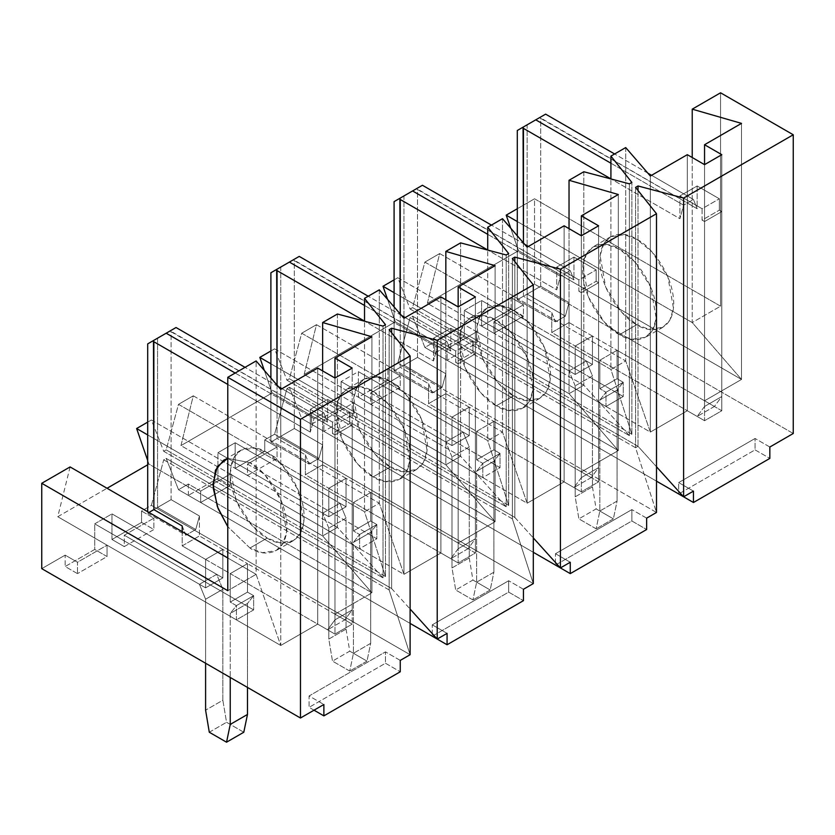 <?xml version="1.0" encoding="UTF-8"?>
<svg xmlns="http://www.w3.org/2000/svg" width="835" height="835" viewBox="0 0 835 835"><rect width="100%" height="100%" fill="white"/><g stroke="black" fill="none" stroke-linecap="round" stroke-linejoin="round"><path stroke-width="0.63" stroke-dasharray="4.17 3.13" d="M188.355 495.385L188.355 484.008L178.502 489.696L166.175 458.394L163.712 459.824L151.396 505.342L141.543 511.03L141.543 522.418L111.974 539.483L111.974 513.88L94.72 523.837L94.72 549.44L65.161 566.516L65.161 555.129L41.75 568.645L65.161 555.129L77.478 562.247L107.047 545.172L236.399 619.862L253.652 609.905L124.29 535.214L153.859 518.149L141.543 511.03L151.396 505.342L410.11 654.713L389.162 589.98L389.162 329.658L389.162 589.98L391.625 588.56L391.625 332.748L391.625 588.56L410.11 609.039L391.625 588.56L166.175 458.394L178.502 489.696L188.355 484.008L200.671 491.116L230.241 474.05L359.593 548.731L376.846 538.773L247.484 464.093L277.053 447.017L264.737 439.909L264.737 451.286L235.167 468.362L235.167 442.748L217.925 452.706L217.925 478.319L188.355 495.385L217.925 478.319L230.241 485.427L200.671 502.503L188.355 495.385L200.671 502.503L230.241 485.427L230.241 474.05L200.671 491.116L200.671 502.503L200.671 491.116L188.355 484.008L188.355 495.385M70.088 466.932L57.761 516.719L107.047 488.277L57.761 516.719L280.748 645.465L317.707 624.121L334.96 634.078L352.203 624.121L334.96 614.163L371.919 592.829L148.933 464.093L147.701 460.534L148.933 464.093L147.701 464.803L148.933 464.093L371.919 592.829L334.96 614.163L334.96 378.025L334.96 614.163L352.203 624.121L352.203 368.068L352.203 624.121L334.96 634.078L334.96 378.025L334.96 634.078L317.707 624.121L280.748 645.465L280.748 389.402L280.748 645.465L256.115 574.334L227.778 590.689L256.115 574.334L227.778 557.978L256.115 574.334L256.115 360.95L256.115 574.334L280.748 645.465L57.761 516.719L70.088 466.932M147.701 422.124L151.396 419.995L163.712 451.286L166.175 449.867L178.502 404.338L193.282 395.811L180.965 445.598L272.127 392.961L264.319 370.437L272.127 392.961L180.965 445.598L403.952 574.334L440.911 553L458.154 562.957L475.407 553L458.154 543.042L495.113 521.698L272.127 392.961L495.113 521.698L458.154 543.042L458.154 306.894L458.154 543.042L475.407 553L475.407 296.936L475.407 553L458.154 562.957L458.154 306.894L458.154 562.957L440.911 553L403.952 574.334L403.952 318.271L403.952 574.334L379.309 503.213L364.53 511.74L364.53 321.193L364.53 511.74L379.309 503.213L193.282 395.811L178.502 404.338L364.53 511.74L385.467 576.474L385.467 324.679L385.467 576.474L383.004 577.893L383.004 326.099L383.004 577.893L337.423 527.386L322.634 535.924L322.634 370.907L322.634 535.924L337.423 527.386L151.396 419.995L147.701 422.124M270.895 350.992L274.59 348.863L286.916 380.155L289.38 378.735L301.696 333.217L316.475 324.679L304.159 374.466L395.32 321.83L387.523 299.306L395.32 321.83L304.159 374.466L527.146 503.213L564.105 481.868L581.348 491.825L598.601 481.868L581.348 471.911L618.307 450.576L395.32 321.83L618.307 450.576L581.348 471.911L581.348 235.773L581.348 471.911L598.601 481.868L598.601 225.805L598.601 481.868L581.348 491.825L581.348 235.773L581.348 491.825L564.105 481.868L527.146 503.213L527.146 247.15L527.146 503.213L502.503 432.081L487.723 440.619L487.723 250.072L487.723 440.619L502.503 432.081L316.475 324.679L301.696 333.217L487.723 440.619L508.661 505.342L508.661 253.548L508.661 505.342L506.198 506.761L506.198 254.967L506.198 506.761L460.617 456.265L445.838 464.803L445.838 299.786L445.838 464.803L460.617 456.265L274.59 348.863L270.895 350.992M394.089 279.871L397.784 277.731L410.11 309.033L412.573 307.614L424.89 262.086L439.68 253.548L427.353 303.345L518.525 250.709L510.717 228.174L518.525 250.709L427.353 303.345L650.34 432.081L687.299 410.747L704.552 420.704L721.795 410.747L704.552 400.79L741.511 379.445L518.525 250.709L741.511 379.445L704.552 400.79L704.552 164.641L704.552 400.79L721.795 410.747L721.795 154.684L721.795 410.747L704.552 420.704L704.552 164.641L704.552 420.704L687.299 410.747L650.34 432.081L650.34 176.018L650.34 432.081L625.707 360.95L610.917 369.488L610.917 178.94L610.917 369.488L625.707 360.95L439.68 253.548L424.89 262.086L610.917 369.488L631.865 434.21L631.865 182.427L631.865 434.21L629.402 435.64L629.402 183.846L629.402 435.64L583.811 385.133L569.032 393.671L569.032 228.654L569.032 393.671L583.811 385.133L397.784 277.731L394.089 279.871M517.293 208.74L534.536 198.782L534.536 284.14L511.124 297.657L511.124 309.033L481.565 326.099L481.565 300.496L464.312 310.453L464.312 336.056L434.743 353.132L434.743 341.755L424.89 347.443L412.573 316.141L410.11 317.571L397.784 363.089L387.931 368.778L387.931 380.155L358.361 397.23L358.361 371.627L341.118 381.585L341.118 407.188L311.549 424.264L311.549 412.876L301.696 418.565L289.38 387.273L286.916 388.692L274.59 434.221L264.737 439.909L274.59 434.221L533.304 583.582L512.366 518.859L512.366 258.526L512.366 518.859L514.83 517.439L514.83 261.626L514.83 517.439L533.304 537.907L514.83 517.439L289.38 387.273L301.696 418.565L311.549 412.876L323.876 419.995L353.435 402.919L482.797 477.599L500.04 467.642L370.688 392.961L400.257 375.896L387.931 368.778L397.784 363.089L656.498 512.46L635.56 447.727L635.56 187.405L635.56 447.727L638.023 446.308L638.023 190.495L638.023 446.308L656.498 466.775L638.023 446.308L412.573 316.141L424.89 347.443L434.743 341.755L447.069 348.863L476.639 331.798L605.991 406.478L623.234 396.521L493.882 321.84L493.882 333.217L481.565 326.099L511.124 309.033L523.451 316.141L493.882 333.217L523.451 316.141L523.451 304.765L493.882 321.84L523.451 304.765L511.124 297.657L534.536 284.14L534.536 198.782L720.563 306.184L720.563 92.8L720.563 306.184L692.225 322.55L692.225 157.523L692.225 322.55L720.563 306.184L534.536 198.782L517.293 208.74M432.279 636.218L508.661 592.119L523.451 600.657L508.661 592.119L432.279 636.218L432.279 624.841L508.661 580.742L508.661 592.119L508.661 580.742L432.279 624.841L447.069 633.368L432.279 624.841L432.279 636.218M385.467 663.24L400.257 671.778L385.467 663.24L309.086 707.339L385.467 663.24L385.467 651.864L385.467 663.24M314.012 710.188L309.086 707.339L309.086 695.962L385.467 651.864L309.086 695.962L323.876 704.5L309.086 695.962L309.086 707.339L314.012 710.188M523.451 589.27L508.661 580.742L523.451 589.27M410.11 623.411L178.502 489.696L410.11 623.411M400.257 660.402L385.467 651.864L400.257 660.402M141.543 522.418L153.859 529.526L124.29 546.601L111.974 539.483L141.543 522.418L141.543 511.03L153.859 518.149L124.29 535.214L124.29 546.601L153.859 529.526L153.859 518.149L153.859 529.526L141.543 522.418M379.309 289.829L379.309 503.213L379.309 289.829M337.423 314.012L337.423 527.386L337.423 314.012M147.701 434.931L322.634 535.924L371.919 592.829L371.919 336.766L371.919 592.829L322.634 535.924L147.701 434.931M555.484 565.086L631.865 520.988L646.645 529.526L631.865 520.988L555.484 565.086L555.484 553.709L631.865 509.611L631.865 520.988L631.865 509.611L555.484 553.709L570.263 562.247L555.484 553.709L555.484 565.086M646.645 518.149L631.865 509.611L646.645 518.149M533.304 552.29L301.696 418.565L533.304 552.29M323.876 431.371L311.549 424.264L341.118 407.188L353.435 414.296L323.876 431.371L353.435 414.296L353.435 402.919L323.876 419.995L323.876 431.371L323.876 419.995L311.549 412.876L311.549 424.264L323.876 431.371M264.737 451.286L277.053 458.405L247.484 475.47L235.167 468.362L264.737 451.286L264.737 439.909L277.053 447.017L247.484 464.093L247.484 475.47L277.053 458.405L277.053 447.017L277.053 458.405L264.737 451.286M502.503 218.697L502.503 432.081L502.503 218.697M460.617 242.881L460.617 456.265L460.617 242.881M270.895 363.799L445.838 464.803L495.113 521.698L495.113 265.645L495.113 521.698L445.838 464.803L270.895 363.799M77.478 573.624L65.161 566.516L94.72 549.44L107.047 556.559L77.478 573.624L107.047 556.559L107.047 545.172L77.478 562.247L77.478 573.624L77.478 562.247L65.161 555.129L65.161 566.516L77.478 573.624M755.059 449.867L769.839 458.405L755.059 449.867L678.678 493.965L755.059 449.867L755.059 438.479L755.059 449.867M678.678 482.578L755.059 438.479L678.678 482.578L693.457 491.116L678.678 482.578L678.678 493.965L678.678 482.578M793.25 433.501L534.536 284.14L793.25 433.501M769.839 447.017L755.059 438.479L769.839 447.017M656.498 481.158L424.89 347.443L656.498 481.158M447.069 360.24L434.743 353.132L464.312 336.056L476.639 343.175L447.069 360.24L476.639 343.175L476.639 331.798L447.069 348.863L447.069 360.24L447.069 348.863L434.743 341.755L434.743 353.132L447.069 360.24M387.931 380.155L400.257 387.273L370.688 404.338L358.361 397.23L387.931 380.155L387.931 368.778L400.257 375.896L370.688 392.961L370.688 404.338L400.257 387.273L400.257 375.896L400.257 387.273L387.931 380.155M625.707 147.565L625.707 360.95L625.707 147.565M583.811 171.749L583.811 385.133L583.811 171.749M394.089 292.667L569.032 393.671L618.307 450.576L618.307 194.513L618.307 450.576L569.032 393.671L394.089 292.667M247.484 563.667L230.241 573.624L205.598 559.398L222.851 549.44L247.484 563.667L222.851 549.44L222.851 577.893L205.598 587.85L94.72 523.837L111.974 513.88L222.851 577.893L111.974 513.88L111.974 539.483L124.29 546.601L124.29 535.214L253.652 609.905L253.652 595.679L236.399 605.636L230.241 602.077L247.484 592.119L253.652 595.679L247.484 592.119L247.484 563.667L247.484 592.119L230.241 602.077L236.399 605.636L236.399 619.862L107.047 545.172L107.047 556.559L94.72 549.44L94.72 523.837L205.598 587.85L205.598 559.398L230.241 573.624L230.241 602.077L230.241 573.624L247.484 563.667L247.484 592.119L253.652 595.679L253.652 609.905L236.399 619.862L236.399 605.636L253.652 595.679L247.484 603.496L247.484 687.424L247.484 603.496L230.241 613.454L236.399 605.636L230.241 602.077L230.241 573.624L327.57 629.82L334.96 619.852L334.96 434.92L332.497 433.501L332.497 422.124L310.317 409.317L310.317 432.081L227.778 384.424L310.317 432.081L310.317 409.317L327.57 399.36L349.74 412.166L349.74 423.543L352.203 424.963L352.203 609.894L344.813 619.852L247.484 563.667L344.813 619.852L327.57 629.82L230.241 573.624L247.484 563.667L230.241 573.624L230.241 602.077L236.399 605.636L230.241 613.454L230.241 677.467L230.241 613.454L247.484 603.496L253.652 595.679L236.399 605.636L253.652 595.679L247.484 592.119L230.241 602.077L247.484 592.119L247.484 563.667M317.707 368.068L317.707 624.121L317.707 368.068M370.688 492.535L353.435 502.493L328.802 488.277L346.045 478.319L370.688 492.535L346.045 478.319L346.045 506.761L328.802 516.719L217.925 452.706L235.167 442.748L346.045 506.761L235.167 442.748L235.167 468.362L247.484 475.47L247.484 464.093L376.846 538.773L376.846 524.547L359.593 534.504L353.435 530.945L370.688 520.988L376.846 524.547L370.688 520.988L370.688 492.535L370.688 520.988L353.435 530.945L359.593 534.504L359.593 548.731L230.241 474.05L230.241 485.427L217.925 478.319L217.925 452.706L328.802 516.719L328.802 488.277L353.435 502.493L353.435 530.945L353.435 502.493L370.688 492.535L370.688 520.988L376.846 524.547L376.846 538.773L359.593 548.731L359.593 534.504L376.846 524.547L370.688 532.375L370.688 643.326L366.993 661.111L349.74 651.154L346.045 629.11L346.045 518.149L339.887 503.213L346.045 506.761L346.045 478.319L328.802 488.277L328.802 516.719L346.045 506.761L346.045 478.319L322.634 464.803L322.634 444.888L294.306 428.522L294.306 260.666L450.764 350.992L450.764 328.228L472.934 341.035L472.934 352.412L475.407 353.842L475.407 538.773L468.007 548.731L370.688 492.535L468.007 548.731L450.764 558.688L458.154 548.731L458.154 363.799L455.691 362.369L455.691 350.992L433.511 338.196L433.511 360.95L364.53 321.12L433.511 360.95L433.511 338.196L450.764 328.228L450.764 350.992L447.069 341.745L405.184 317.561L447.069 341.745L437.216 347.433L447.069 341.745L450.764 350.992L293.461 259.727L280.748 267.064L280.748 436.35L318.939 458.394L322.634 444.888L322.634 464.803L346.045 478.319L328.802 488.277L328.802 516.719L322.634 513.17L328.802 528.106L328.802 639.067L332.497 661.111L349.74 671.069L353.435 653.294L353.435 542.332L359.593 534.504L353.435 530.945L353.435 502.493L450.764 558.688L353.435 502.493L370.688 492.535L353.435 502.493L353.435 530.945L359.593 534.504L353.435 542.332L353.435 653.294L370.688 643.326L370.688 532.375L353.435 542.332L370.688 532.375L376.846 524.547L359.593 534.504L376.846 524.547L370.688 520.988L353.435 530.945L370.688 520.988L370.688 492.535M440.911 296.936L440.911 553L440.911 296.936M493.882 421.414L476.639 431.371L451.996 417.145L469.239 407.188L493.882 421.414L469.239 407.188L469.239 435.64L451.996 445.598L341.118 381.585L358.361 371.627L469.239 435.64L358.361 371.627L358.361 397.23L370.688 404.338L370.688 392.961L500.04 467.642L500.04 453.415L482.797 463.373L476.639 459.824L493.882 449.867L500.04 453.415L493.882 449.867L493.882 421.414L493.882 449.867L476.639 459.824L482.797 463.373L482.797 477.599L353.435 402.919L353.435 414.296L341.118 407.188L341.118 381.585L451.996 445.598L451.996 417.145L476.639 431.371L476.639 459.824L476.639 431.371L493.882 421.414L493.882 449.867L500.04 453.415L500.04 467.642L482.797 477.599L482.797 463.373L500.04 453.415L493.882 461.244L493.882 572.205L490.187 589.99L472.934 580.033L469.239 557.978L469.239 447.017L463.081 432.081L469.239 435.64L469.239 407.188L451.996 417.145L451.996 445.598L469.239 435.64L469.239 407.188L445.838 393.671L445.838 373.756L417.5 357.401L417.5 189.535L573.958 279.871L573.958 257.107L596.138 269.914L596.138 281.291L598.601 282.71L598.601 467.642L591.211 477.599L493.882 421.414L591.211 477.599L573.958 487.556L581.348 477.599L581.348 292.667L578.885 291.248L578.885 279.871L556.715 267.064L556.715 289.829L487.723 249.999L556.715 289.829L556.715 267.064L573.958 257.107L573.958 279.871L570.263 270.623L528.378 246.44L570.263 270.623L560.41 276.312L570.263 270.623L573.958 279.871L416.655 188.606L403.952 195.933L403.952 365.219L442.143 387.273L445.838 373.756L445.838 393.671L469.239 407.188L451.996 417.145L451.996 445.598L445.838 442.039L451.996 456.975L451.996 567.936L455.691 589.99L472.934 599.947L476.639 582.162L476.639 471.201L482.797 463.373L476.639 459.824L476.639 431.371L573.958 487.556L476.639 431.371L493.882 421.414L476.639 431.371L476.639 459.824L482.797 463.373L476.639 471.201L476.639 582.162L493.882 572.205L493.882 461.244L476.639 471.201L493.882 461.244L500.04 453.415L482.797 463.373L500.04 453.415L493.882 449.867L476.639 459.824L493.882 449.867L493.882 421.414M564.105 225.805L564.105 481.868L564.105 225.805M617.075 350.283L599.833 360.24L575.19 346.014L592.443 336.056L617.075 350.283L592.443 336.056L592.443 364.509L575.19 374.466L464.312 310.453L481.565 300.496L592.443 364.509L481.565 300.496L481.565 326.099L493.882 333.217L493.882 321.84L623.234 396.521L623.234 382.294L605.991 392.252L599.833 388.692L617.075 378.735L623.234 382.294L617.075 378.735L617.075 350.283L617.075 378.735L599.833 388.692L605.991 392.252L605.991 406.478L476.639 331.798L476.639 343.175L464.312 336.056L464.312 310.453L575.19 374.466L575.19 346.014L599.833 360.24L599.833 388.692L599.833 360.24L617.075 350.283L617.075 378.735L623.234 382.294L623.234 396.521L605.991 406.478L605.991 392.252L623.234 382.294L617.075 390.122L617.075 501.073L613.381 518.859L596.138 508.901L592.443 486.847L592.443 375.896L586.274 360.96L592.443 364.509L592.443 336.056L575.19 346.014L575.19 374.466L592.443 364.509L592.443 336.056L569.032 322.55L569.032 302.635L540.694 286.269L540.694 118.413L697.152 208.74L697.152 185.975L719.332 198.782L719.332 210.159L721.795 211.589L721.795 396.521L714.405 406.478L617.075 350.283L714.405 406.478L697.152 416.435L704.552 406.478L704.552 221.546L702.089 220.116L702.089 208.74L679.909 195.933L679.909 218.697L610.917 178.867L679.909 218.697L679.909 195.933L697.152 185.975L697.152 208.74L693.457 199.492L651.571 175.308L693.457 199.492L683.604 205.18L693.457 199.492L697.152 208.74L539.848 117.474L527.146 124.812L527.146 294.097L565.337 316.141L569.032 302.635L569.032 322.55L592.443 336.056L575.19 346.014L575.19 374.466L569.032 370.917L575.19 385.853L575.19 496.815L578.885 518.859L596.138 528.816L599.833 511.03L599.833 400.08L605.991 392.252L599.833 388.692L599.833 360.24L697.152 416.435L599.833 360.24L617.075 350.283L599.833 360.24L599.833 388.692L605.991 392.252L599.833 400.08L599.833 511.03L617.075 501.073L617.075 390.122L599.833 400.08L617.075 390.122L623.234 382.294L605.991 392.252L623.234 382.294L617.075 378.735L599.833 388.692L617.075 378.735L617.075 350.283M741.511 123.382L741.511 379.445L741.511 123.382M687.299 154.684L687.299 410.747L687.299 154.684M517.293 221.546L692.225 322.55L741.511 379.445L692.225 322.55L517.293 221.546M439.68 253.548L625.707 360.95L650.34 432.081L427.353 303.345L439.68 253.548M316.475 324.679L502.503 432.081L527.146 503.213L304.159 374.466L316.475 324.679M193.282 395.811L379.309 503.213L403.952 574.334L180.965 445.598L193.282 395.811M222.851 577.893L222.851 549.44L205.598 559.398L205.598 587.85L222.851 577.893L222.851 549.44L199.44 535.924L199.44 516.009L171.102 499.654L171.102 331.787L327.57 422.124L327.57 399.36L327.57 422.124L323.876 412.876L281.98 388.692L323.876 412.876L314.012 418.565L323.876 412.876L327.57 422.124L170.256 330.858L157.554 338.196L157.554 507.471L195.745 529.526L199.44 516.009L199.44 535.924L222.851 549.44L205.598 559.398L205.598 587.85L199.44 584.291L205.598 599.227L205.598 663.24L205.598 599.227L199.44 584.291L205.598 587.85L205.598 559.398L182.197 545.881L205.598 559.398L222.851 549.44L222.851 577.893L205.598 587.85L222.851 577.893L216.693 574.334L222.851 577.893M397.784 277.731L583.811 385.133L629.402 435.64L410.11 309.033L397.784 277.731M410.11 309.033L629.402 435.64L631.865 434.21L412.573 307.614L410.11 309.033M412.573 307.614L631.865 434.21L610.917 369.488L424.89 262.086L412.573 307.614M412.573 316.141L638.023 446.308L635.56 447.727L410.11 317.571L412.573 316.141M410.11 317.571L635.56 447.727L656.498 512.46L397.784 363.089L410.11 317.571M523.451 316.141L511.124 309.033L511.124 297.657L523.451 304.765L523.451 316.141M274.59 348.863L460.617 456.265L506.198 506.761L286.916 380.155L274.59 348.863M286.916 380.155L506.198 506.761L508.661 505.342L289.38 378.735L286.916 380.155M289.38 378.735L508.661 505.342L487.723 440.619L301.696 333.217L289.38 378.735M289.38 387.273L514.83 517.439L512.366 518.859L286.916 388.692L289.38 387.273M286.916 388.692L512.366 518.859L533.304 583.582L274.59 434.221L286.916 388.692M151.396 419.995L337.423 527.386L383.004 577.893L163.712 451.286L151.396 419.995M163.712 451.286L383.004 577.893L385.467 576.474L166.175 449.867L163.712 451.286M166.175 449.867L385.467 576.474L364.53 511.74L178.502 404.338L166.175 449.867M166.175 458.394L391.625 588.56L389.162 589.98L163.712 459.824L166.175 458.394M163.712 459.824L389.162 589.98L410.11 654.713L151.396 505.342L163.712 459.824M523.451 242.881L523.451 296.227L551.789 312.593L551.789 332.507L575.19 346.014L551.789 332.507L569.032 322.55L551.789 332.507L551.789 312.593L555.484 321.83L565.337 316.141L555.484 321.83L517.293 299.786L527.146 294.097L517.293 299.786L517.293 235.773L517.293 299.786L555.484 321.83L551.789 312.593L523.451 296.227L517.293 299.786L523.451 296.227L523.451 242.881M619.539 334.637C608.736 330.107 583.091 302.5 582.579 270.623C583.091 239.321 608.736 241.325 619.539 249.279C630.352 253.809 655.997 281.416 656.498 313.302C655.997 344.594 630.352 342.59 619.539 334.637L631.865 339.313L645.674 337.225L652.553 330.201L656.226 318.302L650.663 286.906L634.715 261.804L619.539 249.279L607.222 244.613L593.414 246.69L586.525 253.715L582.851 265.624L588.424 297.02L604.373 322.112L619.539 334.637L636.792 324.679C647.605 332.633 673.25 334.637 673.751 303.345C673.25 271.458 647.605 243.851 636.792 239.321C625.979 231.368 600.334 229.364 599.833 260.666C600.334 292.542 625.979 320.149 636.792 324.679L621.616 312.154L605.667 287.063L600.104 255.667L603.778 243.757L610.656 236.733L624.476 234.656L636.792 239.321L651.968 251.846L667.906 276.949L673.48 308.345L669.806 320.243L662.927 327.268L649.108 329.355L636.792 324.679L619.539 334.637M704.552 221.546L704.552 406.478L721.795 396.521L721.795 211.589L704.552 221.546L721.795 211.589L719.332 210.159L719.332 198.782L697.152 185.975L679.909 195.933L702.089 208.74L719.332 198.782L702.089 208.74L702.089 220.116L719.332 210.159L702.089 220.116L704.552 221.546M517.293 130.5L527.146 124.812L517.293 130.5M610.917 163.222L683.604 205.18L679.909 218.697L683.604 205.18L610.917 163.222M647.876 173.179L614.612 153.974L647.876 173.179M575.19 374.466L575.19 346.014L592.443 336.056L592.443 364.509L575.19 374.466L592.443 364.509L586.274 360.96L569.032 370.917L575.19 374.466M575.19 385.853L569.032 370.917L586.274 360.96L592.443 375.896L575.19 385.853L592.443 375.896L592.443 486.847L575.19 496.815L575.19 385.853M596.138 528.816L578.885 518.859L596.138 508.901L613.381 518.859L596.138 528.816L613.381 518.859L617.075 501.073L599.833 511.03L596.138 528.816M545.62 114.144L539.848 117.474L545.62 114.144M704.552 406.478L697.152 416.435L714.405 406.478L721.795 396.521L704.552 406.478M569.032 302.635L565.337 316.141L527.146 294.097L540.694 286.269L569.032 302.635M540.694 286.269L527.146 294.097L527.146 124.812L539.848 117.474L540.694 118.413L540.694 286.269M592.443 486.847L596.138 508.901L578.885 518.859L575.19 496.815L592.443 486.847M400.257 314.012L400.257 367.358L428.585 383.714L428.585 403.629L451.996 417.145L428.585 403.629L445.838 393.671L428.585 403.629L428.585 383.714L432.279 392.961L442.143 387.273L432.279 392.961L394.089 370.917L403.952 365.219L394.089 370.917L394.089 306.894L394.089 370.917L432.279 392.961L428.585 383.714L400.257 367.358L394.089 370.917L400.257 367.358L400.257 314.012M496.345 405.768C485.532 401.238 459.887 373.631 459.386 341.745C459.887 310.453 485.532 312.457 496.345 320.41C507.158 324.94 532.803 352.547 533.304 384.424C532.803 415.726 507.158 413.722 496.345 405.768L508.661 410.434L522.48 408.357L529.359 401.332L533.033 389.423L527.47 358.027L511.521 332.935L496.345 320.41L484.029 315.734L470.209 317.822L463.331 324.846L459.657 336.745L465.231 368.141L481.169 393.243L496.345 405.768L513.598 395.811C524.401 403.764 550.046 405.768 550.557 374.466C550.046 342.59 524.401 314.983 513.598 310.453C502.785 302.5 477.14 300.496 476.639 331.787C477.14 363.674 502.785 391.281 513.598 395.811L498.422 383.286L482.473 358.184L476.91 326.788L480.584 314.889L487.463 307.864L501.271 305.777L513.598 310.453L528.764 322.978L544.712 348.07L550.286 379.466L546.612 391.375L539.723 398.399L525.914 400.476L513.598 395.811L496.345 405.768M581.348 292.667L581.348 477.599L598.601 467.642L598.601 282.71L581.348 292.667L598.601 282.71L596.138 281.291L596.138 269.914L573.958 257.107L556.715 267.064L578.885 279.871L596.138 269.914L578.885 279.871L578.885 291.248L596.138 281.291L578.885 291.248L581.348 292.667M394.089 201.632L403.952 195.933L394.089 201.632M487.723 234.343L560.41 276.312L556.715 289.829L560.41 276.312L487.723 234.343M524.683 244.3L491.418 225.095L524.683 244.3M451.996 445.598L451.996 417.145L469.239 407.188L469.239 435.64L451.996 445.598L469.239 435.64L463.081 432.081L445.838 442.039L451.996 445.598M451.996 456.975L445.838 442.039L463.081 432.081L469.239 447.017L451.996 456.975L469.239 447.017L469.239 557.978L451.996 567.936L451.996 456.975M472.934 599.947L455.691 589.99L472.934 580.033L490.187 589.99L472.934 599.947L490.187 589.99L493.882 572.205L476.639 582.162L472.934 599.947M422.427 185.266L416.655 188.606L422.427 185.266M581.348 477.599L573.958 487.556L591.211 477.599L598.601 467.642L581.348 477.599M445.838 373.756L442.143 387.273L403.952 365.219L417.5 357.401L445.838 373.756M417.5 357.401L403.952 365.219L403.952 195.933L416.655 188.606L417.5 189.535L417.5 357.401M469.239 557.978L472.934 580.033L455.691 589.99L451.996 567.936L469.239 557.978M277.053 385.133L277.053 438.479L305.391 454.845L305.391 474.76L328.802 488.277L305.391 474.76L322.634 464.803L305.391 474.76L305.391 454.845L309.086 464.093L318.939 458.394L309.086 464.093L270.895 442.039L280.748 436.35L270.895 442.039L270.895 378.025L270.895 442.039L309.086 464.093L305.391 454.845L277.053 438.479L270.895 442.039L277.053 438.479L277.053 385.133M373.151 476.889C362.338 472.37 336.693 444.752 336.192 412.876C336.693 381.585 362.338 383.578 373.151 391.542C383.964 396.061 409.609 423.669 410.11 455.555C409.609 486.847 383.964 484.843 373.151 476.889L385.467 481.565L399.287 479.478L406.165 472.464L409.839 460.555L404.265 429.159L388.327 404.056L373.151 391.542L360.835 386.866L347.016 388.953L340.137 395.967L336.463 407.877L342.026 439.273L357.975 464.364L373.151 476.889L390.394 466.932C401.207 474.885 426.852 476.889 427.353 445.598C426.852 413.711 401.207 386.104 390.394 381.585C379.591 373.621 353.946 371.617 353.435 402.919C353.946 434.795 379.591 462.402 390.394 466.932L375.228 454.407L359.28 429.315L353.706 397.919L357.38 386.01L364.258 378.996L378.078 376.909L390.394 381.585L405.57 394.099L421.518 419.201L427.082 450.597L423.408 462.506L416.529 469.52L402.72 471.608L390.394 466.932L373.151 476.889M458.154 363.799L458.154 548.731L475.407 538.773L475.407 353.842L458.154 363.799L475.407 353.842L472.934 352.412L472.934 341.035L450.764 328.228L433.511 338.196L455.691 350.992L472.934 341.035L455.691 350.992L455.691 362.369L472.934 352.412L455.691 362.369L458.154 363.799M270.895 272.753L280.748 267.064L270.895 272.753M364.53 305.474L437.216 347.433L433.511 360.95L437.216 347.433L364.53 305.474M401.489 315.432L368.225 296.227L401.489 315.432M328.802 516.719L328.802 488.277L346.045 478.319L346.045 506.761L328.802 516.719L346.045 506.761L339.887 503.213L322.634 513.17L328.802 516.719M328.802 528.106L322.634 513.17L339.887 503.213L346.045 518.149L328.802 528.106L346.045 518.149L346.045 629.11L328.802 639.067L328.802 528.106M349.74 671.069L332.497 661.111L349.74 651.154L366.993 661.111L349.74 671.069L366.993 661.111L370.688 643.326L353.435 653.294L349.74 671.069M299.233 256.397L293.461 259.727L299.233 256.397M458.154 548.731L450.764 558.688L468.007 548.731L475.407 538.773L458.154 548.731M322.634 444.888L318.939 458.394L280.748 436.35L294.306 428.522L322.634 444.888M294.306 428.522L280.748 436.35L280.748 267.064L293.461 259.727L294.306 260.666L294.306 428.522M346.045 629.11L349.74 651.154L332.497 661.111L328.802 639.067L346.045 629.11M182.197 531.655L182.197 545.881L199.44 535.924L182.197 545.881L182.197 531.655M249.957 548.021L227.778 526.676L249.957 548.021L262.274 552.686L276.082 550.609L282.971 543.585L286.645 531.686L281.071 500.28L265.123 475.188L249.957 462.663C260.76 467.193 286.405 494.8 286.916 526.676C286.405 557.978 260.76 555.974 249.957 548.021L267.2 538.064C278.013 546.017 303.658 548.021 304.159 516.719C303.658 484.843 278.013 457.236 267.2 452.706C256.387 444.752 230.742 442.748 230.241 474.05C230.742 505.927 256.387 533.534 267.2 538.064L252.024 525.539L236.086 500.436L230.512 469.04L234.186 457.142L241.065 450.117L254.884 448.03L267.2 452.706L282.376 465.231L298.314 490.322L303.888 521.729L300.214 533.628L293.336 540.652L279.516 542.729L267.2 538.064L249.957 548.021M227.778 458.394L249.957 462.663L227.778 458.394M243.789 732.243L226.546 722.285L222.851 700.231L222.851 589.27L216.693 574.334L199.44 584.291L216.693 574.334L222.851 589.27L205.598 599.227L222.851 589.27L222.851 700.231L205.598 710.188L222.851 700.231L226.546 722.285L243.789 732.243M334.96 434.92L334.96 619.852L352.203 609.894L352.203 424.963L334.96 434.92L352.203 424.963L349.74 423.543L349.74 412.166L327.57 399.36L310.317 409.317L332.497 422.124L349.74 412.166L332.497 422.124L332.497 433.501L349.74 423.543L332.497 433.501L334.96 434.92M182.197 525.966L185.892 535.214L195.745 529.526L185.892 535.214L147.701 513.17L157.554 507.471L147.701 513.17L147.701 511.74L147.701 513.17L185.892 535.214L182.197 525.966M147.701 343.884L157.554 338.196L147.701 343.884M235.167 373.047L314.012 418.565L310.317 432.081L314.012 418.565L235.167 373.047M278.285 386.563L245.02 367.348L278.285 386.563M209.293 732.243L226.546 722.285L209.293 732.243M176.039 327.518L170.256 330.858L176.039 327.518M334.96 619.852L327.57 629.82L344.813 619.852L352.203 609.894L334.96 619.852M199.44 516.009L195.745 529.526L157.554 507.471L171.102 499.654L199.44 516.009M171.102 499.654L157.554 507.471L157.554 338.196L170.256 330.858L171.102 331.787L171.102 499.654M148.933 512.45L147.701 513.17L148.933 512.45M610.656 236.733L593.414 246.69M662.927 327.268L645.674 337.225M487.463 307.864L470.209 317.822M539.723 398.399L522.48 408.357M364.258 378.996L347.016 388.953M416.529 469.52L399.287 479.478M241.065 450.117L223.822 460.075M293.336 540.652L276.082 550.609"/><path stroke-width="1.25" d="M41.75 568.645L41.75 483.288L70.088 466.932L41.75 483.288L41.75 568.645L300.464 718.016L323.876 704.5L323.876 715.877L314.012 710.188L323.876 715.877L400.257 671.778L323.876 715.877L323.876 704.5L300.464 718.016L41.75 568.645M107.047 488.277L147.701 464.803L107.047 488.277M147.701 460.534L136.616 428.522L147.701 422.124L136.616 428.522L147.701 434.931L136.616 428.522L147.701 460.534M264.319 370.437L259.81 357.401L270.895 350.992L259.81 357.401L270.895 363.799L259.81 357.401L264.319 370.437M387.523 299.306L383.004 286.269L394.089 279.871L383.004 286.269L394.089 292.667L383.004 286.269L387.523 299.306M510.717 228.174L506.198 215.148L517.293 208.74L506.198 215.148L517.293 221.546L506.198 215.148L510.717 228.174M410.11 355.971L389.162 329.658L391.625 328.228L437.216 340.325L533.304 284.85L512.366 258.526L514.83 257.107L560.41 269.194L656.498 213.718L635.56 187.405L638.023 185.975L683.604 198.072L793.25 134.769L720.563 92.8L692.225 109.166L741.511 123.382L704.552 144.726L721.795 154.684L704.552 164.641L687.299 154.684L650.34 176.018L625.707 147.565L610.917 156.103L631.865 182.427L629.402 183.846L583.811 171.749L569.032 180.287L618.307 194.513L581.348 215.847L598.601 225.805L581.348 235.773L564.105 225.805L527.146 247.15L502.503 218.697L487.723 227.235L508.661 253.548L506.198 254.967L460.617 242.881L445.838 251.418L495.113 265.645L458.154 286.979L475.407 296.936L458.154 306.894L440.911 296.936L403.952 318.271L379.309 289.829L364.53 298.356L385.467 324.679L383.004 326.099L337.423 314.012L322.634 322.54L371.919 336.766L334.96 358.111L352.203 368.068L334.96 378.025L317.707 368.068L280.748 389.402L256.115 360.95L227.778 377.305L300.464 419.274L410.11 355.971L300.464 419.274L300.464 718.016L300.464 419.274L227.778 377.305L227.778 590.689L41.75 483.288L227.778 590.689L227.778 377.305L256.115 360.95L280.748 389.402L317.707 368.068L334.96 378.025L334.96 358.111L371.919 336.766L322.634 322.54L337.423 314.012L383.004 326.099L385.467 324.679L364.53 298.356L379.309 289.829L403.952 318.271L440.911 296.936L458.154 306.894L458.154 286.979L495.113 265.645L445.838 251.418L460.617 242.881L506.198 254.967L508.661 253.548L487.723 227.235L502.503 218.697L527.146 247.15L564.105 225.805L581.348 235.773L581.348 215.847L618.307 194.513L569.032 180.287L583.811 171.749L629.402 183.846L631.865 182.427L610.917 156.103L625.707 147.565L650.34 176.018L687.299 154.684L704.552 164.641L704.552 144.726L741.511 123.382L692.225 109.166L720.563 92.8L793.25 134.769L683.604 198.072L683.604 496.804L693.457 491.116L693.457 502.503L678.678 493.965L693.457 502.503L769.839 458.405L693.457 502.503L693.457 491.116L683.604 496.804L656.498 481.158L683.604 496.804L683.604 198.072L638.023 185.975L635.56 187.405L656.498 213.718L560.41 269.194L560.41 567.936L570.263 562.247L570.263 573.624L555.484 565.086L570.263 573.624L646.645 529.526L570.263 573.624L570.263 562.247L560.41 567.936L533.304 552.29L560.41 567.936L560.41 269.194L514.83 257.107L512.366 258.526L533.304 284.85L437.216 340.325L437.216 639.057L447.069 633.368L447.069 644.756L432.279 636.218L447.069 644.756L523.451 600.657L447.069 644.756L447.069 633.368L437.216 639.057L410.11 623.411L437.216 639.057L437.216 340.325L391.625 328.228L389.162 329.658L410.11 355.971L410.11 654.713L410.11 355.971M523.451 600.657L523.451 589.27L533.304 583.582L533.304 284.85L533.304 583.582L523.451 589.27L523.451 600.657M400.257 671.778L400.257 660.402L410.11 654.713L400.257 660.402L400.257 671.778M364.53 321.193L364.53 298.356L364.53 321.193M322.634 370.907L322.634 322.54L322.634 370.907M646.645 529.526L646.645 518.149L656.498 512.46L656.498 213.718L656.498 512.46L646.645 518.149L646.645 529.526M487.723 250.072L487.723 227.235L487.723 250.072M445.838 299.786L445.838 251.418L445.838 299.786M769.839 447.017L793.25 433.501L793.25 134.769L793.25 433.501L769.839 447.017L769.839 458.405L769.839 447.017M610.917 178.94L610.917 156.103L610.917 178.94M569.032 228.654L569.032 180.287L569.032 228.654M227.778 557.978L70.088 466.932L227.778 557.978M692.225 157.523L692.225 109.166L692.225 157.523M721.795 154.684L704.552 144.726L704.552 164.641L721.795 154.684M598.601 225.805L581.348 215.847L581.348 235.773L598.601 225.805M475.407 296.936L458.154 286.979L458.154 306.894L475.407 296.936M352.203 368.068L334.96 358.111L334.96 378.025L352.203 368.068M638.023 190.495L638.023 185.975L638.023 190.495M656.498 466.775L683.604 496.804L656.498 466.775M514.83 261.626L514.83 257.107L514.83 261.626M533.304 537.907L560.41 567.936L533.304 537.907M391.625 332.748L391.625 328.228L391.625 332.748M410.11 609.039L437.216 639.057L410.11 609.039M610.917 178.867L523.451 128.371L523.451 242.881L523.065 127.171L535.767 119.833L610.917 163.222L535.767 119.833L545.62 114.144L517.293 130.5L523.065 127.171L523.451 128.371L610.917 178.867M517.293 235.773L517.293 130.5L517.293 235.773M651.571 175.308L647.876 173.179L651.571 175.308M614.612 153.974L545.62 114.144L614.612 153.974M487.723 249.999L400.257 199.492L400.257 314.012L399.871 198.292L412.573 190.954L487.723 234.343L412.573 190.954L422.427 185.266L394.089 201.632L399.871 198.292L400.257 199.492L487.723 249.999M394.089 306.894L394.089 201.632L394.089 306.894M528.378 246.44L524.683 244.3L528.378 246.44M491.418 225.095L422.427 185.266L491.418 225.095M364.53 321.12L277.053 270.623L277.053 385.133L276.667 269.423L289.38 262.086L364.53 305.474L289.38 262.086L299.233 256.397L270.895 272.753L276.667 269.423L277.053 270.623L364.53 321.12M270.895 378.025L270.895 272.753L270.895 378.025M405.184 317.561L401.489 315.432L405.184 317.561M368.225 296.227L299.233 256.397L368.225 296.227M205.598 663.24L205.598 710.188L209.293 732.243L226.546 742.2L230.241 724.415L230.241 677.467L230.241 724.415L247.484 714.457L243.789 732.243L226.546 742.2L209.293 732.243L205.598 710.188L205.598 663.24M227.778 384.424L153.859 341.745L153.859 509.611L182.197 525.966L182.197 531.655L182.197 525.966L153.859 509.611L148.933 512.45L153.859 509.611L153.473 340.544L166.175 333.217L235.167 373.047L166.175 333.217L176.039 327.518L147.701 343.884L153.473 340.544L153.859 341.745L227.778 384.424M227.778 526.676L217.34 506.594L212.998 484.008L217.34 466.431L227.778 458.394L223.822 460.075L215.461 470.105L213.134 487.734L218.071 508.515L227.778 526.676M247.484 687.424L247.484 714.457L247.484 687.424M147.701 511.74L147.701 343.884L147.701 511.74M281.98 388.692L278.285 386.563L281.98 388.692M245.02 367.348L176.039 327.518L245.02 367.348M243.789 732.243L247.484 714.457L230.241 724.415L226.546 742.2L243.789 732.243"/></g></svg>
